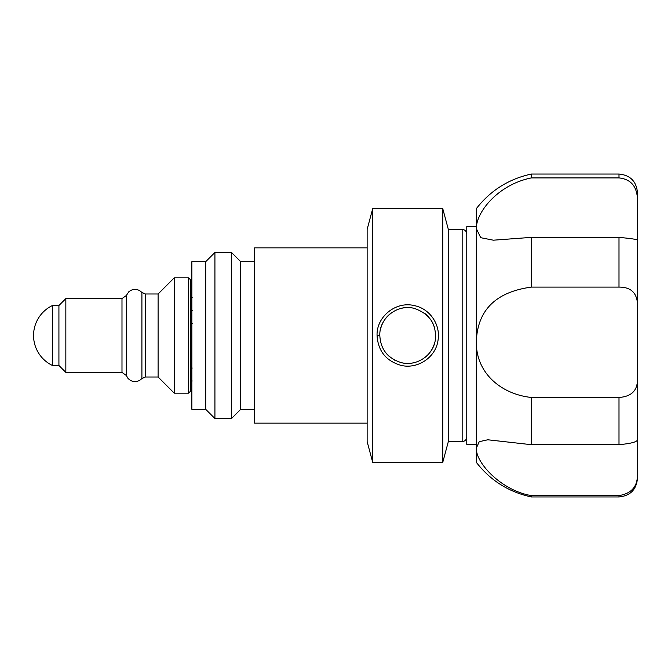 <?xml version="1.0" encoding="UTF-8"?>
<svg xmlns="http://www.w3.org/2000/svg" width="671" height="671" viewBox="0 0 671 671"><rect width="100%" height="100%" fill="white"/><g stroke="black" fill="none" stroke-linecap="round" stroke-linejoin="round"><path stroke-width="1.01" d="M52.481 316.62L52.481 305.515A33.215 33.215 0 0 0 52.481 365.485L52.481 316.62M52.481 365.485L58.922 365.485L58.922 305.515L52.481 305.515M58.922 365.485L65.842 372.405L65.842 298.595L58.922 305.515M145.347 377.018L158.096 377.018L158.096 293.982L145.347 293.982L145.347 377.018L141.908 378.553L141.908 292.447L145.347 293.982M158.096 377.018L174.242 393.164L174.242 277.836L158.096 293.982M188.543 393.164L190.388 391.319L190.388 279.681L188.543 277.836L188.543 393.164L174.242 393.164M476.335 444.361L466.773 444.361L466.773 226.639L476.335 226.639M637.45 439.782L637.45 475.471C637.24 486.92 631.092 493.63 618.997 495.592L618.997 496.951L531.357 496.951C508.828 492.078 490.484 480.545 476.335 462.353L476.335 340.373M476.335 341.178C477.651 309.968 495.995 291.944 531.357 287.104L618.997 287.104C630.371 287.045 636.519 292.405 637.45 303.166L637.45 380.155C637.24 390.849 631.092 396.62 618.997 397.467L531.357 397.467C501.497 394.305 475.588 373.252 476.335 341.178L476.335 208.647C490.484 190.455 508.828 178.922 531.357 174.049L531.357 177.916L618.997 177.916C630.597 179.149 636.745 186.077 637.45 198.7L637.416 240.193M531.357 287.104L531.357 237.375L493.378 240.193L480.73 237.693L476.335 228.593C476.033 212.623 497.597 184.668 531.357 177.916M637.45 303.166L637.45 240.176C637.24 239.43 631.092 238.499 618.997 237.375L531.357 237.375M618.997 495.592L531.357 495.592C501.522 490.694 475.588 462.856 476.335 448.085L479.245 441.677L487.8 439.782L531.357 444.688L618.997 444.688C630.597 443.606 636.745 442.03 637.45 439.966L637.45 380.155M618.997 496.951C630.203 495.852 636.36 489.704 637.45 478.498L637.45 475.471M637.45 472.3L637.45 453.588M637.45 217.412L637.45 195.529M637.45 198.7L637.45 192.502C636.36 181.296 630.203 175.148 618.997 174.049L618.997 177.916M531.357 444.688L531.357 397.467M531.357 496.951L531.357 495.592M205.695 261.698L205.695 409.302L191.856 409.302L191.856 261.698L205.695 261.698L214.921 252.472L231.52 252.472L240.746 261.698L254.586 261.698M205.695 409.302L214.921 418.528L214.921 252.472M254.586 409.302L240.746 409.302L231.52 418.528L231.52 252.472M240.746 409.302L240.746 261.698M367.138 423.141L254.586 423.141L254.586 247.859L367.138 247.859M448.329 441.593L442.759 462.353L372.699 462.353L367.138 441.593L367.138 229.407L372.699 208.647L442.759 208.647L448.329 229.407L462.16 229.407L462.16 441.593L448.329 441.593L448.329 229.407M372.699 462.353L372.699 208.647M442.759 462.353L442.759 208.647M435.496 338.352A27.905 27.905 0 0 0 435.454 332.262M434.54 327.75A27.905 27.905 0 0 0 431.721 321.233M428.987 317.417A27.905 27.905 0 0 0 424.567 313.24M412.472 307.997A27.905 27.905 0 0 0 401.644 308.266M392.074 312.401A27.905 27.905 0 0 0 385.951 318.054M383.711 321.3A27.905 27.905 0 0 0 380.977 327.574M383.594 349.507A27.905 27.905 0 0 0 389.272 356.427M394.062 359.832A27.905 27.905 0 0 0 395.227 360.444M400.377 362.424A27.905 27.905 0 0 0 414.821 362.491M425.213 357.257A27.905 27.905 0 0 0 434.758 342.453M377.06 335.5C378.041 350.992 386.001 360.939 400.956 365.351C417.58 369.52 435.999 357.349 438.071 339.987C440.612 324.781 429.985 308.761 414.502 305.666C396.242 300.851 376.372 316.477 377.06 335.5L379.828 335.5C379.04 318.759 396.897 303.77 414.015 308.325C429.432 313.55 436.544 323.934 435.353 339.492C433.709 354.875 416.993 366.685 401.451 362.692C387.737 358.381 380.532 349.323 379.828 335.5M141.908 378.553L139.694 380.365C135.232 382.554 131.281 381.833 127.867 378.218L126.333 375.475L126.333 295.525L128.715 291.877C132.103 289.042 135.76 288.631 139.694 290.635L141.908 292.447M65.842 298.595L121.988 298.595L121.988 372.405L65.842 372.405M190.388 298.696L191.856 298.696M190.388 368.32L191.856 368.32M190.388 367.247L191.856 367.247M190.388 314.12L191.856 314.12M618.997 237.375L618.997 287.104M618.997 397.467L618.997 444.688M126.333 375.475L121.988 372.405M121.988 298.595L126.333 295.525M188.543 277.836L174.242 277.836M192.233 297.27L190.388 297.27M192.233 310.212L190.388 310.212M192.233 380.985L190.388 380.985M192.233 368.035L190.388 368.035M192.233 310.581L190.388 310.581M192.233 323.531L190.388 323.531M618.997 174.049L531.357 174.049M231.52 418.528L214.921 418.528M462.16 441.593C464.961 441.325 466.504 439.782 466.773 436.98M462.16 229.407C464.961 229.675 466.504 231.218 466.773 234.02M191.856 366.869L190.388 366.869"/></g></svg>
